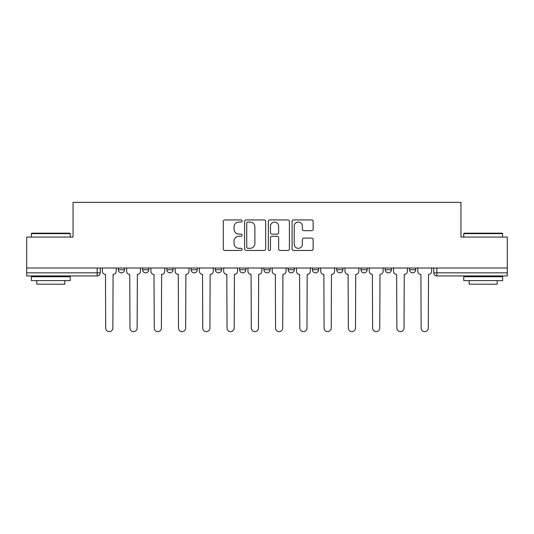 <?xml version="1.0" encoding="UTF-8"?>
<svg xmlns="http://www.w3.org/2000/svg" width="534" height="534" viewBox="0 0 534 534"><rect width="100%" height="100%" fill="white"/><g stroke="black" fill="none" stroke-linecap="round" stroke-linejoin="round"><path stroke-width="0.8" d="M242.116 220.996A1.068 1.068 0 0 0 241.048 219.928L224.827 219.928A1.529 1.529 0 0 0 223.299 221.456L223.299 248.931A1.529 1.529 0 0 0 224.827 250.459L241.048 250.459A1.068 1.068 0 0 0 242.116 249.391A1.068 1.068 0 0 0 241.048 248.323L238.945 248.323A4.886 4.886 0 0 1 234.059 243.437L234.059 241.148A4.886 4.886 0 0 1 238.945 236.262L241.048 236.262A1.068 1.068 0 0 0 242.116 235.194A1.068 1.068 0 0 0 241.048 234.126L238.945 234.126A4.886 4.886 0 0 1 234.059 229.24L234.059 226.95A4.886 4.886 0 0 1 238.945 222.064L241.048 222.064A1.068 1.068 0 0 0 242.116 220.996M385.208 268.008L385.208 269.723L391.429 269.723A3.111 3.111 0 0 1 388.318 272.834A3.111 3.111 0 0 1 385.208 269.723L385.208 268.008M312.417 268.008L312.417 269.723L318.638 269.723A3.111 3.111 0 0 1 315.527 272.834A3.111 3.111 0 0 1 312.417 269.723L312.417 268.008M263.889 268.008L263.889 269.723L270.111 269.723A3.111 3.111 0 0 1 267 272.834A3.111 3.111 0 0 1 263.889 269.723L263.889 268.008M239.626 268.008L239.626 269.723L245.847 269.723A3.111 3.111 0 0 1 242.736 272.834A3.111 3.111 0 0 1 239.626 269.723L239.626 268.008M191.099 268.008L191.099 269.723L197.32 269.723A3.111 3.111 0 0 1 194.209 272.834A3.111 3.111 0 0 1 191.099 269.723L191.099 268.008M311.616 230.688A1.529 1.529 0 0 0 313.144 229.166L313.144 221.456A1.529 1.529 0 0 0 311.616 219.928L293.6 219.928A1.529 1.529 0 0 0 292.078 221.456L292.078 248.931A1.529 1.529 0 0 0 293.6 250.459L311.616 250.459A1.529 1.529 0 0 0 313.144 248.931L313.144 239.619A1.529 1.529 0 0 0 311.616 238.097L303.906 238.097A1.529 1.529 0 0 0 302.377 239.619L302.377 244.238A4.085 4.085 0 0 1 298.299 248.323A4.085 4.085 0 0 1 294.214 244.238L294.214 226.149A4.085 4.085 0 0 1 298.299 222.064A4.085 4.085 0 0 1 302.377 226.149L302.377 229.166A1.529 1.529 0 0 0 303.906 230.688L311.616 230.688M26.7 268.008L26.7 237.063L73.051 237.063L73.051 202.373L460.949 202.373L460.949 237.063L507.3 237.063L507.3 268.008L26.7 268.008L26.7 272.834L100.265 272.834L100.265 268.008L100.265 272.834A3.111 3.111 0 0 1 97.155 275.945L26.7 275.945L26.7 272.834M265.665 221.456A1.529 1.529 0 0 0 264.136 219.928L246.121 219.928A1.529 1.529 0 0 0 244.599 221.456L244.599 248.931A1.529 1.529 0 0 0 246.121 250.459L264.136 250.459A1.529 1.529 0 0 0 265.665 248.931L265.665 221.456M269.864 219.928L287.879 219.928A1.529 1.529 0 0 1 289.401 221.456L289.401 248.931A1.529 1.529 0 0 1 287.879 250.459L280.17 250.459A1.529 1.529 0 0 1 278.641 248.931L278.641 237.79A1.529 1.529 0 0 0 277.113 236.262L272 236.262A1.529 1.529 0 0 0 270.471 237.79L270.471 249.391A1.068 1.068 0 0 1 269.403 250.459A1.068 1.068 0 0 1 268.335 249.391L268.335 221.456A1.529 1.529 0 0 1 269.864 219.928M433.735 268.008L433.735 272.834L507.3 272.834L507.3 275.945L436.845 275.945A3.111 3.111 0 0 1 433.735 272.834M507.3 268.008L507.3 272.834M415.692 268.008L415.692 269.723A3.111 3.111 0 0 1 412.582 272.834A3.111 3.111 0 0 1 409.471 269.723A3.111 3.111 0 0 0 412.582 272.834M409.471 268.008L409.471 269.723L415.692 269.723M391.429 268.008L391.429 269.723A3.111 3.111 0 0 1 388.318 272.834M367.165 268.008L367.165 269.723A3.111 3.111 0 0 1 364.054 272.834A3.111 3.111 0 0 1 360.944 269.723L367.165 269.723M360.944 268.008L360.944 269.723M342.901 268.008L342.901 269.723A3.111 3.111 0 0 1 339.791 272.834A3.111 3.111 0 0 1 336.68 269.723L342.901 269.723L342.901 268.008M336.68 268.008L336.68 269.723M318.638 268.008L318.638 269.723M294.374 268.008L294.374 269.723A3.111 3.111 0 0 1 291.264 272.834A3.111 3.111 0 0 1 288.153 269.723L294.374 269.723L294.374 268.008M288.153 268.008L288.153 269.723M270.111 268.008L270.111 269.723L270.111 268.008M245.847 269.723L245.847 268.008L245.847 269.723A3.111 3.111 0 0 1 242.736 272.834M221.583 268.008L221.583 269.723A3.111 3.111 0 0 1 218.473 272.834A3.111 3.111 0 0 1 215.362 269.723A3.111 3.111 0 0 0 218.473 272.834A3.111 3.111 0 0 0 221.583 269.723L221.583 268.008M215.362 268.008L215.362 269.723L221.583 269.723M197.32 268.008L197.32 269.723M173.056 268.008L173.056 269.723A3.111 3.111 0 0 1 169.945 272.834A3.111 3.111 0 0 1 166.835 269.723A3.111 3.111 0 0 0 169.945 272.834A3.111 3.111 0 0 0 173.056 269.723L166.835 269.723L166.835 268.008M142.571 268.008L142.571 269.723L148.792 269.723L148.792 268.008L148.792 269.723A3.111 3.111 0 0 1 145.682 272.834A3.111 3.111 0 0 1 142.571 269.723A3.111 3.111 0 0 0 145.682 272.834M118.308 268.008L118.308 269.723L124.529 269.723L124.529 268.008L124.529 269.723A3.111 3.111 0 0 1 121.418 272.834A3.111 3.111 0 0 1 118.308 269.723A3.111 3.111 0 0 0 121.418 272.834M97.155 268.008L97.155 275.945A3.111 3.111 0 0 0 100.265 272.834M247.803 222.064A1.068 1.068 0 0 0 246.735 223.132L246.735 247.255A1.068 1.068 0 0 0 247.803 248.323L250.019 248.323A4.886 4.886 0 0 0 254.898 243.437L254.898 226.95A4.886 4.886 0 0 0 250.019 222.064L247.803 222.064M278.641 226.222A4.085 4.085 0 0 0 274.556 222.137A4.085 4.085 0 0 0 270.471 226.222L270.471 232.597A1.529 1.529 0 0 0 272 234.126L277.113 234.126A1.529 1.529 0 0 0 278.641 232.597L278.641 226.222M102.368 268.008L102.368 271.279A3.111 3.111 0 0 0 105.478 274.389L105.712 328.05A3.578 3.578 0 0 0 109.29 331.627A3.578 3.578 0 0 0 112.868 328.05L113.101 274.389A3.111 3.111 0 0 0 116.212 271.279L116.212 268.008M126.631 268.008L126.631 271.279A3.111 3.111 0 0 0 129.742 274.389L129.976 328.05A3.578 3.578 0 0 0 133.553 331.627A3.578 3.578 0 0 0 137.131 328.05L137.365 274.389A3.111 3.111 0 0 0 140.475 271.279L140.475 268.008M150.895 268.008L150.895 271.279A3.111 3.111 0 0 0 154.006 274.389L154.239 328.05A3.578 3.578 0 0 0 157.817 331.627A3.578 3.578 0 0 0 161.395 328.05L161.628 274.389A3.111 3.111 0 0 0 164.739 271.279L164.739 268.008M31.366 233.638L31.833 233.171L69.78 233.171L70.248 233.638L31.366 233.638L31.366 237.063M70.248 280.61L31.366 280.61L31.366 276.719L70.248 276.719L70.248 280.61M64.808 280.61L64.808 284.188L36.813 284.188L36.813 280.61M463.752 233.638L464.22 233.171L502.167 233.171L502.634 233.638L463.752 233.638L463.752 237.063M502.634 280.61L463.752 280.61L463.752 276.719L502.634 276.719L502.634 280.61M497.187 280.61L497.187 284.188L469.192 284.188L469.192 280.61M175.159 268.008L175.159 271.279A3.111 3.111 0 0 0 178.269 274.389L178.503 328.05A3.578 3.578 0 0 0 182.081 331.627A3.578 3.578 0 0 0 185.658 328.05L185.892 274.389A3.111 3.111 0 0 0 189.003 271.279L189.003 268.008M199.422 268.008L199.422 271.279A3.111 3.111 0 0 0 202.533 274.389L202.766 328.05A3.578 3.578 0 0 0 206.344 331.627A3.578 3.578 0 0 0 209.922 328.05L210.149 274.389A3.111 3.111 0 0 0 213.266 271.279L213.266 268.008M223.686 268.008L223.686 271.279A3.111 3.111 0 0 0 226.796 274.389L227.03 328.05A3.578 3.578 0 0 0 230.608 331.627A3.578 3.578 0 0 0 234.179 328.05L234.413 274.389A3.111 3.111 0 0 0 237.523 271.279L237.523 268.008M247.95 268.008L247.95 271.279A3.111 3.111 0 0 0 251.06 274.389L251.294 328.05A3.578 3.578 0 0 0 254.872 331.627A3.578 3.578 0 0 0 258.443 328.05L258.676 274.389A3.111 3.111 0 0 0 261.787 271.279L261.787 268.008M272.213 268.008L272.213 271.279A3.111 3.111 0 0 0 275.324 274.389L275.557 328.05A3.578 3.578 0 0 0 279.128 331.627A3.578 3.578 0 0 0 282.706 328.05L282.94 274.389A3.111 3.111 0 0 0 286.05 271.279L286.05 268.008M296.477 268.008L296.477 271.279A3.111 3.111 0 0 0 299.587 274.389L299.821 328.05A3.578 3.578 0 0 0 303.392 331.627A3.578 3.578 0 0 0 306.97 328.05L307.204 274.389A3.111 3.111 0 0 0 310.314 271.279L310.314 268.008M320.734 268.008L320.734 271.279A3.111 3.111 0 0 0 323.851 274.389L324.078 328.05A3.578 3.578 0 0 0 327.656 331.627A3.578 3.578 0 0 0 331.234 328.05L331.467 274.389A3.111 3.111 0 0 0 334.578 271.279L334.578 268.008M344.997 268.008L344.997 271.279A3.111 3.111 0 0 0 348.108 274.389L348.342 328.05A3.578 3.578 0 0 0 351.919 331.627A3.578 3.578 0 0 0 355.497 328.05L355.731 274.389A3.111 3.111 0 0 0 358.841 271.279L358.841 268.008M369.261 268.008L369.261 271.279A3.111 3.111 0 0 0 372.372 274.389L372.605 328.05A3.578 3.578 0 0 0 376.183 331.627A3.578 3.578 0 0 0 379.761 328.05L379.994 274.389A3.111 3.111 0 0 0 383.105 271.279L383.105 268.008M393.525 268.008L393.525 271.279A3.111 3.111 0 0 0 396.635 274.389L396.869 328.05A3.578 3.578 0 0 0 400.447 331.627A3.578 3.578 0 0 0 404.024 328.05L404.258 274.389A3.111 3.111 0 0 0 407.369 271.279L407.369 268.008M417.788 268.008L417.788 271.279A3.111 3.111 0 0 0 420.899 274.389L421.132 328.05A3.578 3.578 0 0 0 424.71 331.627A3.578 3.578 0 0 0 428.288 328.05L428.522 274.389A3.111 3.111 0 0 0 431.632 271.279L431.632 268.008M436.845 268.008L436.845 275.945M70.248 237.063L70.248 233.638M61.383 276.719L61.383 275.945M40.23 276.719L40.23 275.945M502.634 237.063L502.634 233.638M493.77 276.719L493.77 275.945M472.617 276.719L472.617 275.945"/></g></svg>

